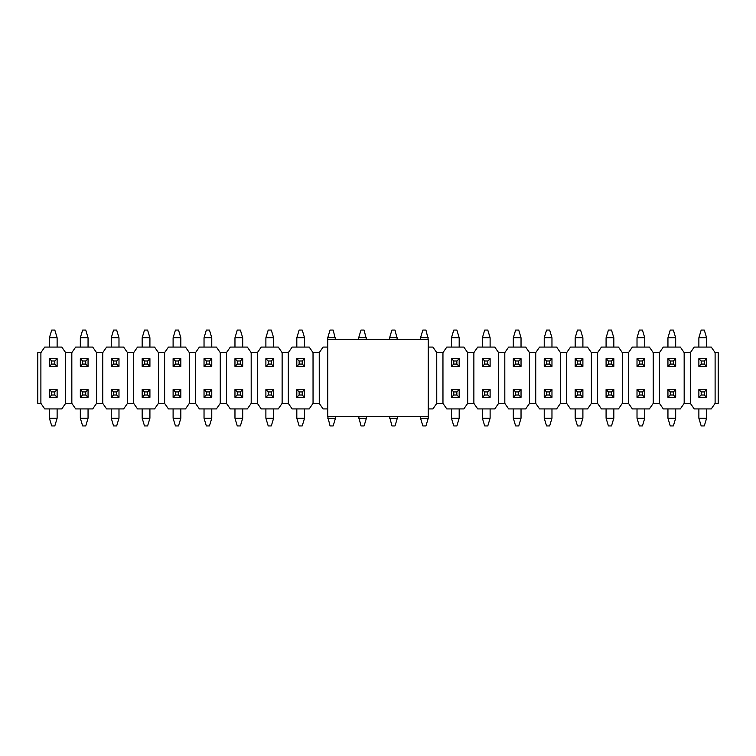 <?xml version="1.0" encoding="UTF-8"?>
<svg xmlns="http://www.w3.org/2000/svg" width="756" height="756" viewBox="0 0 756 756"><rect width="100%" height="100%" fill="white"/><g stroke="black" fill="none" stroke-linecap="round" stroke-linejoin="round"><path stroke-width="1.13" d="M65.63 352.636L61.765 347.07L44.755 347.07L40.89 352.636L37.8 352.636L37.8 403.364L40.89 403.364L44.755 408.93L61.765 408.93L65.63 403.364L65.611 352.636L71.82 352.636L75.685 347.07L92.695 347.07L96.56 352.636L102.75 352.636L106.615 347.07L123.625 347.07L127.49 352.636L133.67 352.636L137.545 347.07L154.555 347.07L158.42 352.636L164.6 352.636L168.465 347.07L185.475 347.07L189.34 352.636L195.53 352.636L199.395 347.07L216.405 347.07L220.27 352.636L226.46 352.636L230.325 347.07L247.335 347.07L251.2 352.636L257.38 352.636L261.245 347.07L278.255 347.07L282.13 352.636L288.31 352.636L292.175 347.07L309.185 347.07L313.05 352.636L319.24 352.636L323.105 347.07L327.745 347.07M690.37 403.364L694.235 408.93L711.245 408.93L715.11 403.364L715.11 352.636L711.245 347.07L694.235 347.07L690.37 352.636L690.389 403.364L684.18 403.364L680.315 408.93L663.305 408.93L659.44 403.364L653.25 403.364L649.385 408.93L632.375 408.93L628.51 403.364L622.33 403.364L618.455 408.93L601.445 408.93L597.58 403.364L591.4 403.364L587.535 408.93L570.525 408.93L566.66 403.364L560.47 403.364L556.605 408.93L539.595 408.93L535.73 403.364L529.54 403.364L525.675 408.93L508.665 408.93L504.8 403.364L498.62 403.364L494.755 408.93L477.745 408.93L473.87 403.364L467.69 403.364L463.825 408.93L446.815 408.93L442.95 403.364L436.76 403.364L432.895 408.93L428.255 408.93M715.11 352.636L718.2 352.636L718.2 403.364L715.11 403.364M684.18 403.364L684.161 352.636L690.37 352.636M653.25 403.364L653.231 352.636L659.44 352.636L663.305 347.07L680.315 347.07L684.18 352.636M659.44 352.636L659.44 403.364M653.231 352.636L649.385 347.07L632.375 347.07L628.51 352.636L628.529 403.364M622.33 403.364L622.301 352.636L628.51 352.636M591.4 403.364L591.381 352.636L597.58 352.636L601.445 347.07L618.455 347.07L622.33 352.636M597.58 352.636L597.58 403.364M591.381 352.636L587.535 347.07L570.525 347.07L566.66 352.636L566.679 403.364M560.47 403.364L560.451 352.636L566.66 352.636M529.54 403.364L529.521 352.636L535.73 352.636L539.595 347.07L556.605 347.07L560.47 352.636M535.73 352.636L535.73 403.364M529.521 352.636L525.675 347.07L508.665 347.07L504.8 352.636L504.819 403.364M498.62 403.364L498.601 352.636L504.8 352.636M467.69 403.364L467.671 352.636L473.87 352.636L477.745 347.07L494.755 347.07L498.62 352.636M473.87 352.636L473.87 403.364M467.671 352.636L463.825 347.07L446.815 347.07L442.95 352.636L442.969 403.364M436.76 403.364L436.741 352.636L442.95 352.636M428.255 347.07L432.895 347.07L436.76 352.636M319.24 352.636L319.259 403.364L313.05 403.364L309.185 408.93L292.175 408.93L288.31 403.364L282.13 403.364L278.255 408.93L261.245 408.93L257.38 403.364L251.2 403.364L247.335 408.93L230.325 408.93L226.46 403.364L220.27 403.364L216.405 408.93L199.395 408.93L195.53 403.364L189.34 403.364L185.475 408.93L168.465 408.93L164.6 403.364L158.42 403.364L154.555 408.93L137.545 408.93L133.67 403.364L127.49 403.364L123.625 408.93L106.615 408.93L102.75 403.364L96.56 403.364L92.695 408.93L75.685 408.93L71.82 403.364L65.63 403.364M327.745 408.93L323.105 408.93L319.24 403.364M313.05 403.364L313.031 352.636M288.31 352.636L288.329 403.364M282.13 403.364L282.13 352.636M257.38 352.636L257.38 403.364M251.2 403.364L251.181 352.636M226.46 352.636L226.479 403.364M220.27 403.364L220.27 352.636M195.53 352.636L195.53 403.364M189.34 403.364L189.321 352.636M164.6 352.636L164.619 403.364M158.42 403.364L158.42 352.636M133.67 352.636L133.67 403.364M127.49 403.364L127.471 352.636M102.75 352.636L102.769 403.364M96.56 403.364L96.56 352.636M71.82 352.636L71.839 403.364M40.89 352.636L40.89 403.364M54.81 364.08L54.81 360.99L51.72 360.99L51.72 364.08L54.81 364.08L57.125 366.405L49.395 366.405L49.395 358.675L57.125 358.675L57.125 366.405M57.125 337.79L49.395 337.79L51.72 330.06L54.81 330.06L57.125 337.79L57.125 347.07M49.395 337.79L49.395 347.07M51.72 364.08L49.395 366.405M54.81 360.99L57.125 358.675M51.72 360.99L49.395 358.675M428.255 416.66L327.745 416.66L327.745 339.34L428.255 339.34L428.255 418.21L420.525 418.21L420.525 416.66M85.74 364.08L85.74 360.99L82.64 360.99L82.64 364.08L85.74 364.08L88.055 366.405L80.325 366.405L80.325 358.675L88.055 358.675L88.055 366.405M88.055 337.79L80.325 337.79L82.64 330.06L85.74 330.06L88.055 337.79L88.055 347.07M80.325 337.79L80.325 347.07M82.64 364.08L80.325 366.405M85.74 360.99L88.055 358.675M82.64 360.99L80.325 358.675M51.72 391.92L51.72 395.01L54.81 395.01L54.81 391.92L51.72 391.92L49.395 389.595L57.125 389.595L57.125 397.325L49.395 397.325L49.395 389.595M49.395 418.21L57.125 418.21L54.81 425.94L51.72 425.94L49.395 418.21L49.395 408.93M57.125 418.21L57.125 408.93M54.81 391.92L57.125 389.595M51.72 395.01L49.395 397.325M54.81 395.01L57.125 397.325M82.64 391.92L82.64 395.01L85.74 395.01L85.74 391.92L82.64 391.92L80.325 389.595L88.055 389.595L88.055 397.325L80.325 397.325L80.325 389.595M80.325 418.21L88.055 418.21L85.74 425.94L82.64 425.94L80.325 418.21L80.325 408.93M88.055 418.21L88.055 408.93M85.74 391.92L88.055 389.595M82.64 395.01L80.325 397.325M85.74 395.01L88.055 397.325M116.66 364.08L116.66 360.99L113.57 360.99L113.57 364.08L116.66 364.08L118.985 366.405L111.255 366.405L111.255 358.675L118.985 358.675L118.985 366.405M118.985 337.79L111.255 337.79L113.57 330.06L116.66 330.06L118.985 337.79L118.985 347.07M111.255 337.79L111.255 347.07M113.57 364.08L111.255 366.405M116.66 360.99L118.985 358.675M113.57 360.99L111.255 358.675M113.57 391.92L113.57 395.01L116.66 395.01L116.66 391.92L113.57 391.92L111.255 389.595L118.985 389.595L118.985 397.325L111.255 397.325L111.255 389.595M111.255 418.21L118.985 418.21L116.66 425.94L113.57 425.94L111.255 418.21L111.255 408.93M118.985 418.21L118.985 408.93M116.66 391.92L118.985 389.595M113.57 395.01L111.255 397.325M116.66 395.01L118.985 397.325M147.59 364.08L147.59 360.99L144.5 360.99L144.5 364.08L147.59 364.08L149.915 366.405L142.175 366.405L142.175 358.675L149.915 358.675L149.915 366.405M149.915 337.79L142.175 337.79L144.5 330.06L147.59 330.06L149.915 337.79L149.915 347.07M142.175 337.79L142.175 347.07M144.5 364.08L142.175 366.405M147.59 360.99L149.915 358.675M144.5 360.99L142.175 358.675M144.5 391.92L144.5 395.01L147.59 395.01L147.59 391.92L144.5 391.92L142.175 389.595L149.915 389.595L149.915 397.325L142.175 397.325L142.175 389.595M142.175 418.21L149.915 418.21L147.59 425.94L144.5 425.94L142.175 418.21L142.175 408.93M149.915 418.21L149.915 408.93M147.59 391.92L149.915 389.595M144.5 395.01L142.175 397.325M147.59 395.01L149.915 397.325M178.52 364.08L178.52 360.99L175.43 360.99L175.43 364.08L178.52 364.08L180.835 366.405L173.105 366.405L173.105 358.675L180.835 358.675L180.835 366.405M180.835 337.79L173.105 337.79L175.43 330.06L178.52 330.06L180.835 337.79L180.835 347.07M173.105 337.79L173.105 347.07M175.43 364.08L173.105 366.405M178.52 360.99L180.835 358.675M175.43 360.99L173.105 358.675M175.43 391.92L175.43 395.01L178.52 395.01L178.52 391.92L175.43 391.92L173.105 389.595L180.835 389.595L180.835 397.325L173.105 397.325L173.105 389.595M173.105 418.21L180.835 418.21L178.52 425.94L175.43 425.94L173.105 418.21L173.105 408.93M180.835 418.21L180.835 408.93M178.52 391.92L180.835 389.595M175.43 395.01L173.105 397.325M178.52 395.01L180.835 397.325M209.45 364.08L209.45 360.99L206.35 360.99L206.35 364.08L209.45 364.08L211.765 366.405L204.035 366.405L204.035 358.675L211.765 358.675L211.765 366.405M211.765 337.79L204.035 337.79L206.35 330.06L209.45 330.06L211.765 337.79L211.765 347.07M204.035 337.79L204.035 347.07M206.35 364.08L204.035 366.405M209.45 360.99L211.765 358.675M206.35 360.99L204.035 358.675M206.35 391.92L206.35 395.01L209.45 395.01L209.45 391.92L206.35 391.92L204.035 389.595L211.765 389.595L211.765 397.325L204.035 397.325L204.035 389.595M204.035 418.21L211.765 418.21L209.45 425.94L206.35 425.94L204.035 418.21L204.035 408.93M211.765 418.21L211.765 408.93M209.45 391.92L211.765 389.595M206.35 395.01L204.035 397.325M209.45 395.01L211.765 397.325M240.37 364.08L240.37 360.99L237.28 360.99L237.28 364.08L240.37 364.08L242.695 366.405L234.965 366.405L234.965 358.675L242.695 358.675L242.695 366.405M242.695 337.79L234.965 337.79L237.28 330.06L240.37 330.06L242.695 337.79L242.695 347.07M234.965 337.79L234.965 347.07M237.28 364.08L234.965 366.405M240.37 360.99L242.695 358.675M237.28 360.99L234.965 358.675M237.28 391.92L237.28 395.01L240.37 395.01L240.37 391.92L237.28 391.92L234.965 389.595L242.695 389.595L242.695 397.325L234.965 397.325L234.965 389.595M234.965 418.21L242.695 418.21L240.37 425.94L237.28 425.94L234.965 418.21L234.965 408.93M242.695 418.21L242.695 408.93M240.37 391.92L242.695 389.595M237.28 395.01L234.965 397.325M240.37 395.01L242.695 397.325M271.3 364.08L271.3 360.99L268.21 360.99L268.21 364.08L271.3 364.08L273.625 366.405L265.885 366.405L265.885 358.675L273.625 358.675L273.625 366.405M273.625 337.79L265.885 337.79L268.21 330.06L271.3 330.06L273.625 337.79L273.625 347.07M265.885 337.79L265.885 347.07M268.21 364.08L265.885 366.405M271.3 360.99L273.625 358.675M268.21 360.99L265.885 358.675M268.21 391.92L268.21 395.01L271.3 395.01L271.3 391.92L268.21 391.92L265.885 389.595L273.625 389.595L273.625 397.325L265.885 397.325L265.885 389.595M265.885 418.21L273.625 418.21L271.3 425.94L268.21 425.94L265.885 418.21L265.885 408.93M273.625 418.21L273.625 408.93M271.3 391.92L273.625 389.595M268.21 395.01L265.885 397.325M271.3 395.01L273.625 397.325M302.23 364.08L302.23 360.99L299.14 360.99L299.14 364.08L302.23 364.08L304.545 366.405L296.815 366.405L296.815 358.675L304.545 358.675L304.545 366.405M304.545 337.79L296.815 337.79L299.14 330.06L302.23 330.06L304.545 337.79L304.545 347.07M296.815 337.79L296.815 347.07M299.14 364.08L296.815 366.405M302.23 360.99L304.545 358.675M299.14 360.99L296.815 358.675M299.14 391.92L299.14 395.01L302.23 395.01L302.23 391.92L299.14 391.92L296.815 389.595L304.545 389.595L304.545 397.325L296.815 397.325L296.815 389.595M296.815 418.21L304.545 418.21L302.23 425.94L299.14 425.94L296.815 418.21L296.815 408.93M304.545 418.21L304.545 408.93M302.23 391.92L304.545 389.595M299.14 395.01L296.815 397.325M302.23 395.01L304.545 397.325M335.475 337.79L327.745 337.79L330.06 330.06L333.16 330.06L335.475 339.34M327.745 337.79L327.745 339.34M327.745 418.21L335.475 418.21L333.16 425.94L330.06 425.94L327.745 416.66M335.475 418.21L335.475 416.66M366.405 337.79L358.675 337.79L360.99 330.06L364.08 330.06L366.405 339.34M358.675 337.79L358.675 339.34M358.675 418.21L366.405 418.21L364.08 425.94L360.99 425.94L358.675 416.66M366.405 418.21L366.405 416.66M397.325 337.79L389.595 337.79L391.92 330.06L395.01 330.06L397.325 339.34M389.595 337.79L389.595 339.34M389.595 418.21L397.325 418.21L395.01 425.94L391.92 425.94L389.595 416.66M397.325 418.21L397.325 416.66M428.255 337.79L420.525 337.79L422.84 330.06L425.94 330.06L428.255 339.34M420.525 337.79L420.525 339.34M456.86 364.08L456.86 360.99L453.77 360.99L453.77 364.08L456.86 364.08L459.185 366.405L451.455 366.405L451.455 358.675L459.185 358.675L459.185 366.405M459.185 337.79L451.455 337.79L453.77 330.06L456.86 330.06L459.185 337.79L459.185 347.07M451.455 337.79L451.455 347.07M453.77 364.08L451.455 366.405M456.86 360.99L459.185 358.675M453.77 360.99L451.455 358.675M487.79 364.08L487.79 360.99L484.7 360.99L484.7 364.08L487.79 364.08L490.115 366.405L482.375 366.405L482.375 358.675L490.115 358.675L490.115 366.405M490.115 337.79L482.375 337.79L484.7 330.06L487.79 330.06L490.115 337.79L490.115 347.07M482.375 337.79L482.375 347.07M484.7 364.08L482.375 366.405M487.79 360.99L490.115 358.675M484.7 360.99L482.375 358.675M518.72 364.08L518.72 360.99L515.63 360.99L515.63 364.08L518.72 364.08L521.035 366.405L513.305 366.405L513.305 358.675L521.035 358.675L521.035 366.405M521.035 337.79L513.305 337.79L515.63 330.06L518.72 330.06L521.035 337.79L521.035 347.07M513.305 337.79L513.305 347.07M515.63 364.08L513.305 366.405M518.72 360.99L521.035 358.675M515.63 360.99L513.305 358.675M428.255 418.21L425.94 425.94L422.84 425.94L420.525 418.21M453.77 391.92L453.77 395.01L456.86 395.01L456.86 391.92L453.77 391.92L451.455 389.595L459.185 389.595L459.185 397.325L451.455 397.325L451.455 389.595M451.455 418.21L459.185 418.21L456.86 425.94L453.77 425.94L451.455 418.21L451.455 408.93M459.185 418.21L459.185 408.93M456.86 391.92L459.185 389.595M453.77 395.01L451.455 397.325M456.86 395.01L459.185 397.325M484.7 391.92L484.7 395.01L487.79 395.01L487.79 391.92L484.7 391.92L482.375 389.595L490.115 389.595L490.115 397.325L482.375 397.325L482.375 389.595M482.375 418.21L490.115 418.21L487.79 425.94L484.7 425.94L482.375 418.21L482.375 408.93M490.115 418.21L490.115 408.93M487.79 391.92L490.115 389.595M484.7 395.01L482.375 397.325M487.79 395.01L490.115 397.325M515.63 391.92L515.63 395.01L518.72 395.01L518.72 391.92L515.63 391.92L513.305 389.595L521.035 389.595L521.035 397.325L513.305 397.325L513.305 389.595M513.305 418.21L521.035 418.21L518.72 425.94L515.63 425.94L513.305 418.21L513.305 408.93M521.035 418.21L521.035 408.93M518.72 391.92L521.035 389.595M515.63 395.01L513.305 397.325M518.72 395.01L521.035 397.325M549.65 364.08L549.65 360.99L546.55 360.99L546.55 364.08L549.65 364.08L551.965 366.405L544.235 366.405L544.235 358.675L551.965 358.675L551.965 366.405M551.965 337.79L544.235 337.79L546.55 330.06L549.65 330.06L551.965 337.79L551.965 347.07M544.235 337.79L544.235 347.07M546.55 364.08L544.235 366.405M549.65 360.99L551.965 358.675M546.55 360.99L544.235 358.675M580.57 364.08L580.57 360.99L577.48 360.99L577.48 364.08L580.57 364.08L582.895 366.405L575.165 366.405L575.165 358.675L582.895 358.675L582.895 366.405M582.895 337.79L575.165 337.79L577.48 330.06L580.57 330.06L582.895 337.79L582.895 347.07M575.165 337.79L575.165 347.07M577.48 364.08L575.165 366.405M580.57 360.99L582.895 358.675M577.48 360.99L575.165 358.675M611.5 364.08L611.5 360.99L608.41 360.99L608.41 364.08L611.5 364.08L613.825 366.405L606.085 366.405L606.085 358.675L613.825 358.675L613.825 366.405M613.825 337.79L606.085 337.79L608.41 330.06L611.5 330.06L613.825 337.79L613.825 347.07M606.085 337.79L606.085 347.07M608.41 364.08L606.085 366.405M611.5 360.99L613.825 358.675M608.41 360.99L606.085 358.675M642.43 364.08L642.43 360.99L639.34 360.99L639.34 364.08L642.43 364.08L644.745 366.405L637.015 366.405L637.015 358.675L644.745 358.675L644.745 366.405M644.745 337.79L637.015 337.79L639.34 330.06L642.43 330.06L644.745 337.79L644.745 347.07M637.015 337.79L637.015 347.07M639.34 364.08L637.015 366.405M642.43 360.99L644.745 358.675M639.34 360.99L637.015 358.675M673.36 364.08L673.36 360.99L670.26 360.99L670.26 364.08L673.36 364.08L675.675 366.405L667.945 366.405L667.945 358.675L675.675 358.675L675.675 366.405M675.675 337.79L667.945 337.79L670.26 330.06L673.36 330.06L675.675 337.79L675.675 347.07M667.945 337.79L667.945 347.07M670.26 364.08L667.945 366.405M673.36 360.99L675.675 358.675M670.26 360.99L667.945 358.675M704.28 364.08L704.28 360.99L701.19 360.99L701.19 364.08L704.28 364.08L706.605 366.405L698.875 366.405L698.875 358.675L706.605 358.675L706.605 366.405M706.605 337.79L698.875 337.79L701.19 330.06L704.28 330.06L706.605 337.79L706.605 347.07M698.875 337.79L698.875 347.07M701.19 364.08L698.875 366.405M704.28 360.99L706.605 358.675M701.19 360.99L698.875 358.675M546.55 391.92L546.55 395.01L549.65 395.01L549.65 391.92L546.55 391.92L544.235 389.595L551.965 389.595L551.965 397.325L544.235 397.325L544.235 389.595M544.235 418.21L551.965 418.21L549.65 425.94L546.55 425.94L544.235 418.21L544.235 408.93M551.965 418.21L551.965 408.93M549.65 391.92L551.965 389.595M546.55 395.01L544.235 397.325M549.65 395.01L551.965 397.325M577.48 391.92L577.48 395.01L580.57 395.01L580.57 391.92L577.48 391.92L575.165 389.595L582.895 389.595L582.895 397.325L575.165 397.325L575.165 389.595M575.165 418.21L582.895 418.21L580.57 425.94L577.48 425.94L575.165 418.21L575.165 408.93M582.895 418.21L582.895 408.93M580.57 391.92L582.895 389.595M577.48 395.01L575.165 397.325M580.57 395.01L582.895 397.325M608.41 391.92L608.41 395.01L611.5 395.01L611.5 391.92L608.41 391.92L606.085 389.595L613.825 389.595L613.825 397.325L606.085 397.325L606.085 389.595M606.085 418.21L613.825 418.21L611.5 425.94L608.41 425.94L606.085 418.21L606.085 408.93M613.825 418.21L613.825 408.93M611.5 391.92L613.825 389.595M608.41 395.01L606.085 397.325M611.5 395.01L613.825 397.325M639.34 391.92L639.34 395.01L642.43 395.01L642.43 391.92L639.34 391.92L637.015 389.595L644.745 389.595L644.745 397.325L637.015 397.325L637.015 389.595M637.015 418.21L644.745 418.21L642.43 425.94L639.34 425.94L637.015 418.21L637.015 408.93M644.745 418.21L644.745 408.93M642.43 391.92L644.745 389.595M639.34 395.01L637.015 397.325M642.43 395.01L644.745 397.325M670.26 391.92L670.26 395.01L673.36 395.01L673.36 391.92L670.26 391.92L667.945 389.595L675.675 389.595L675.675 397.325L667.945 397.325L667.945 389.595M667.945 418.21L675.675 418.21L673.36 425.94L670.26 425.94L667.945 418.21L667.945 408.93M675.675 418.21L675.675 408.93M673.36 391.92L675.675 389.595M670.26 395.01L667.945 397.325M673.36 395.01L675.675 397.325M701.19 391.92L701.19 395.01L704.28 395.01L704.28 391.92L701.19 391.92L698.875 389.595L706.605 389.595L706.605 397.325L698.875 397.325L698.875 389.595M698.875 418.21L706.605 418.21L704.28 425.94L701.19 425.94L698.875 418.21L698.875 408.93M706.605 418.21L706.605 408.93M704.28 391.92L706.605 389.595M701.19 395.01L698.875 397.325M704.28 395.01L706.605 397.325"/></g></svg>
